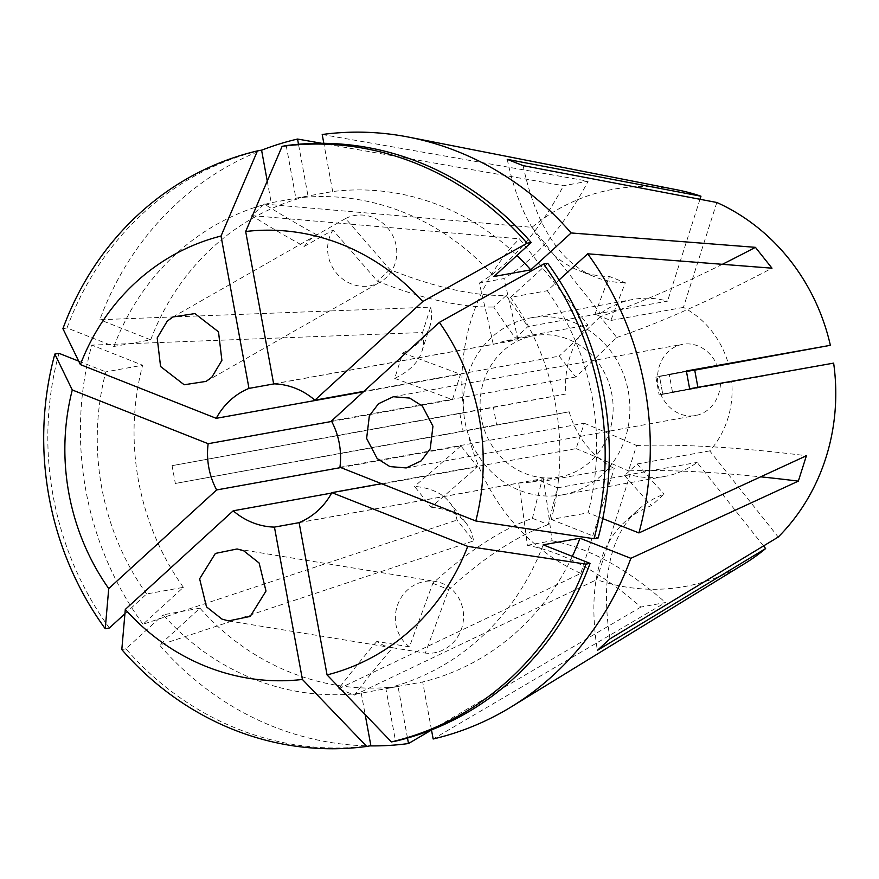 <?xml version="1.0" encoding="UTF-8"?>
<svg xmlns="http://www.w3.org/2000/svg" width="879" height="879" viewBox="0 0 879 879"><rect width="100%" height="100%" fill="white"/><g stroke="black" fill="none" stroke-linecap="round" stroke-linejoin="round"><path stroke-width="0.66" stroke-dasharray="4.39 3.3" d="M376.794 641.472A723.725 240.33 -68.4 0 0 338.591 688.817L354.457 695.091A723.725 240.33 -68.4 0 1 392.671 647.746L383.87 645.615L376.794 641.472L409.449 646.823L432.831 583.315A723.725 240.33 -68.4 0 1 532.432 518.324L548.309 524.598A633.254 210.29 -68.4 0 1 557.539 487.823L541.673 481.549L614.234 468.474A89.9 83.055 79.8 0 1 569.185 411.801L496.624 424.876L493.361 407.087A633.254 0.846 169.6 0 0 459.805 413.273L463.068 431.062A633.254 0.846 169.6 0 1 496.624 424.876M392.671 647.746L425.326 653.097L448.697 589.589A723.725 240.33 -68.4 0 1 548.309 524.598M409.449 646.823A36.182 34.039 99.3 0 1 398.044 603.752A36.182 34.039 99.3 0 1 435.314 581.448A36.182 34.039 99.3 0 1 441.928 583.271A36.182 34.039 99.3 0 1 462.519 625.343A36.182 34.039 99.3 0 1 425.326 653.097M316.89 234.891A723.725 239.363 47.6 0 1 264.337 204.071L251.735 215.586A723.725 239.363 47.6 0 0 304.288 246.417L309.43 240.022L315.473 235.671L345.568 218.541L389.968 269.6A723.725 239.363 47.6 0 0 506.26 295.487L493.657 307.013A633.254 209.444 47.6 0 0 515.336 338.074L527.938 326.548L600.511 313.473A89.9 83.055 79.8 0 1 632.594 299.519A89.9 83.055 79.8 0 1 632.88 299.464A89.9 83.055 79.8 0 1 667.535 301.134L594.973 314.21L610.85 320.483A633.254 210.29 -68.4 0 1 625.343 282.763L609.466 276.489A723.725 240.33 111.6 0 1 579.261 270.721L595.127 276.995A723.725 240.33 111.6 0 0 625.343 282.763M304.288 246.417L332.965 230.056L377.366 281.115A723.725 239.363 47.6 0 0 493.657 307.013M345.568 218.541A36.182 34.05 60.3 0 1 390.188 231.243A36.182 34.05 60.3 0 1 385.881 277.907A36.182 34.05 60.3 0 1 380.135 282.104A36.182 34.05 60.3 0 1 337.514 274.292A36.182 34.05 60.3 0 1 332.965 230.056M686.367 370.982A723.725 0.967 169.6 0 0 669.205 374.234L672.468 392.034L720.505 383.332L662.733 393.979A723.725 0.967 169.6 0 0 697.97 387.815L697.882 387.309M669.205 374.234L686.389 371.125M720.505 383.332A36.182 31.336 79.7 0 1 695.476 415.536A36.182 31.336 79.7 0 1 658.206 385.617A36.182 31.336 79.7 0 1 682.576 344.326A36.182 31.336 79.7 0 1 717.231 365.532M493.361 407.087L565.922 394.012A89.9 83.055 79.8 0 1 587.908 324.999L515.336 338.074M557.539 487.823L630.111 474.748A89.9 83.055 79.8 0 0 664.766 476.418A89.9 83.055 79.8 0 0 665.051 476.363A89.9 83.055 79.8 0 0 697.135 462.409L763.543 545.947M562.835 494.789A89.9 83.055 79.8 0 1 562.549 494.833A89.9 83.055 79.8 0 1 464.903 421.25A89.9 83.055 79.8 0 1 530.378 317.934A89.9 83.055 79.8 0 1 530.663 317.89A89.9 83.055 79.8 0 1 628.32 391.474A89.9 83.055 79.8 0 1 562.835 494.789M264.337 204.071L532.015 227.32A201.807 186.447 79.8 0 1 612.388 189.446A201.807 186.447 79.8 0 1 677.412 189.897M322.208 134.509L588.161 181.184L563.494 185.722L321.78 143.299M299.124 522.653L518.72 483.087A904.645 346.194 79.6 0 1 527.367 545.299A904.645 346.194 -100.4 0 1 640.835 607.07L665.491 602.533L433.16 738.997M744.744 563.56A201.807 186.447 79.8 0 1 685.257 586.436A201.807 186.447 79.8 0 1 596.687 579.679L630.111 474.748M331.625 493.064L477.484 466.771A904.645 174.141 -38.5 0 1 431.084 507.216L414.514 486.362A904.645 174.141 -38.5 0 1 449.455 502.162A904.645 174.141 -38.5 0 1 456.992 520.071L473.572 540.915L159.571 645.087A307.595 284.181 79.8 0 0 369.872 745.886M340.777 467.573L460.915 445.928L477.484 466.771M331.691 421.448L452.421 399.692L460.508 374.3L363.412 391.803M274.105 383.87L493.262 344.37A904.645 346.194 79.6 0 0 479.253 283.126L503.909 278.588A904.645 346.194 79.6 0 0 588.161 181.184M273.644 383.848L517.918 339.832L505.315 340.843L493.262 344.37M559.571 476.989A71.803 66.343 79.8 0 1 559.341 477.033A71.803 66.343 79.8 0 1 481.34 418.25A71.803 66.343 79.8 0 1 533.652 335.734A71.803 66.343 79.8 0 1 533.872 335.69A71.803 66.343 79.8 0 1 611.883 394.473A71.803 66.343 79.8 0 1 559.571 476.989M518.72 483.087L531.246 482.099L543.376 478.55L299.102 522.565M559.341 477.033L531.246 482.099M432.831 583.315L448.697 589.589M354.457 695.091L596.687 579.679M338.591 688.817L580.81 573.394L614.234 468.474M532.432 518.324A633.254 210.29 -68.4 0 1 541.673 481.549M389.968 269.6L377.366 281.115M251.735 215.586L519.412 238.835L587.908 324.999M532.015 227.32L600.511 313.473M506.26 295.487A633.254 209.444 47.6 0 0 527.938 326.548M686.411 371.213L659.459 376.19L662.733 393.979L659.459 376.19A723.725 0.967 169.6 0 0 686.466 371.498M689.63 388.782A723.725 0.967 169.6 0 0 672.468 392.034M694.707 370.026A633.254 0.846 169.6 0 0 655.899 377.157L694.729 370.158M833.644 363.115L731.724 381.882A89.9 83.055 79.8 0 1 709.738 450.894L778.234 537.047M697.97 387.815A633.254 0.846 169.6 0 0 659.162 394.957L731.724 381.882M533.872 335.69L505.315 340.843M722.362 264.304A904.645 174.141 141.5 0 1 600.192 316.671L616.761 337.514A904.645 174.141 -38.5 0 1 575.723 376.992L559.154 356.149L363.939 391.32M575.723 376.992L331.449 421.008M381.508 483.692L576.13 448.62L584.216 423.228L339.942 467.243M565.922 394.012L464.002 412.767A201.807 186.447 79.8 0 1 519.412 238.835M464.002 412.767L172.075 465.661A723.725 0.967 -10.4 0 1 459.805 413.273M580.81 573.394A201.807 186.447 79.8 0 1 467.276 430.567L175.35 483.461L172.075 465.661M640.835 607.07L431.512 730.02M124.928 613.762L146.595 593.962L183.392 587.326L143.002 624.244L456.992 520.071M143.002 624.244A307.595 284.181 79.8 0 1 91.768 345.117L422.568 332.515L430.655 307.134L99.854 319.725A307.595 284.181 79.8 0 1 261.59 150.232M407.493 738.052L398.033 686.51A249.68 230.683 79.8 0 1 199.962 608.18L159.571 645.087M183.392 587.326A249.68 230.683 79.8 0 1 142.629 365.224L91.768 345.117M398.033 686.51L361.236 693.146A249.68 230.683 79.8 0 1 163.164 614.806L199.962 608.18M146.595 593.962A249.68 230.683 79.8 0 1 105.832 371.861L142.629 365.224M370.883 745.7A303.057 279.983 79.8 0 1 125.939 648.823L163.164 614.806M361.236 693.146L365.17 714.594M109.37 627.98A303.057 279.983 79.8 0 1 58.959 353.314M78.681 361.126L105.832 371.861M121.807 649.57L125.939 648.823M286.235 145.606L295.882 198.171L332.68 191.534A249.68 230.683 79.8 0 1 516.962 255.47M332.68 191.534L323.824 143.31M547.749 263.326L510.523 297.355L547.32 290.718L559.066 279.983M547.32 290.718A249.68 230.683 79.8 0 1 588.084 512.82L602.774 518.632M295.882 198.171A249.68 230.683 79.8 0 1 493.954 276.5M510.523 297.355A249.68 230.683 79.8 0 1 551.287 519.456L588.084 512.82M598.159 537.992L551.287 519.456M62.914 328.68L67.046 327.933L113.918 346.469L150.716 339.843L99.854 319.725M150.716 339.843A249.68 230.683 79.8 0 1 308.024 196.072L298.508 144.255M113.918 346.469A249.68 230.683 79.8 0 1 271.226 202.708L308.024 196.072M67.046 327.933A303.057 279.983 79.8 0 1 261.579 150.144M267.249 181.074L271.226 202.708M572.328 556.363A249.68 230.683 79.8 0 1 422.689 681.972L385.892 688.598L395.539 741.162M431.49 729.922L422.689 681.972M543.2 544.837A249.68 230.683 79.8 0 1 385.892 688.598M699.981 199.28L667.535 301.134M716.835 202.489L683.412 307.408A89.9 83.055 79.8 0 1 728.46 364.082M709.738 450.894L637.176 463.969L624.573 475.484L697.135 462.409M655.899 377.157L659.162 394.957M683.412 307.408L610.85 320.483M569.185 411.801L467.276 430.567M175.35 483.461A723.725 0.967 -10.4 0 1 463.068 431.062M609.971 638.857A723.725 239.363 -132.4 0 1 637.462 510.369A723.725 239.363 -132.4 0 1 664.128 494.075L651.515 505.601A723.725 239.363 -132.4 0 0 624.859 521.884A723.725 239.363 -132.4 0 0 597.368 650.372M637.176 463.969A633.254 209.444 47.6 0 0 664.128 494.075M624.573 475.484A633.254 209.444 47.6 0 0 651.515 505.601M507.249 159.352A723.725 240.33 111.6 0 0 579.261 270.721M523.115 165.626A723.725 240.33 111.6 0 0 595.127 276.995M594.973 314.21A633.254 210.29 -68.4 0 1 609.466 276.489M479.253 283.126A904.645 346.194 79.6 0 0 563.494 185.722M517.918 339.832A904.645 346.194 79.6 0 0 503.909 278.588M527.367 545.299L552.023 540.75A904.645 346.194 79.6 0 0 543.376 478.55M552.023 540.75A904.645 346.194 -100.4 0 1 665.491 602.533M584.216 423.228A904.645 172.053 -162.3 0 1 636.583 445.488L628.496 470.869A904.645 172.053 -162.3 0 1 760.665 476.836M636.583 445.488A904.645 172.053 -162.3 0 1 806.417 455.74M576.13 448.62A904.645 172.053 -162.3 0 1 628.496 470.869M616.761 337.514A904.645 174.141 141.5 0 0 771.993 268.183M600.192 316.671A904.645 174.141 -38.5 0 1 559.154 356.149M422.568 332.515A904.645 172.053 17.7 0 1 421.898 351.479A904.645 172.053 17.7 0 1 394.693 378.399L402.78 353.017A904.645 172.053 17.7 0 0 429.985 326.087A904.645 172.053 17.7 0 0 430.655 307.134M394.693 378.399A904.645 172.053 -162.3 0 1 452.421 399.692M402.78 353.017A904.645 172.053 -162.3 0 1 460.508 374.3M431.084 507.216A904.645 174.141 -38.5 0 1 466.024 523.016A904.645 174.141 -38.5 0 1 473.572 540.915M460.915 445.928A904.645 174.141 -38.5 0 1 414.514 486.362M228.518 620.904L390.792 647.493M206.104 381.387L380.135 282.104M393.342 396.726L682.576 344.326M562.549 494.833L664.766 476.418M530.663 317.89L632.88 299.464M637.462 510.369L624.859 521.884M421.898 351.479L429.985 326.087M466.024 523.016L449.455 502.162M406.23 467.936L695.476 415.536M172.976 316.967L315.473 235.671M237.099 548.968L435.314 581.448"/><path stroke-width="1.32" d="M243.681 550.792L259.118 562.999L265.996 591.051L250.229 616.432L228.518 620.904L221.937 619.08L206.499 606.862L199.621 578.821L215.388 553.429L237.099 548.968L243.681 550.792M211.828 377.212L206.104 381.387L184.172 384.76L160.582 366.521L157.187 337.965L167.252 321.132L172.976 316.967L194.907 313.583L218.497 331.833L221.893 360.379L211.828 377.212M686.389 371.125L717.231 365.532L686.411 371.213M366.62 438.434L369.356 415.822L378.464 403.758L393.342 396.726L409.691 398.077L422.425 406.12L432.951 426.227L430.227 448.828L421.107 460.904L406.23 467.936L389.88 466.584L377.146 458.541L366.62 438.434M323.824 143.31L322.208 134.509A307.595 284.181 79.8 0 1 408.933 137.168L677.412 189.897A201.807 186.447 79.8 0 1 700.959 196.215L699.981 199.28M408.933 137.168A307.595 284.181 79.8 0 1 571.13 232.957L755.424 247.34L771.993 268.183L587.71 253.811A307.595 284.181 79.8 0 1 638.934 532.938L806.417 455.74L798.33 481.132L630.847 558.319A307.595 284.181 79.8 0 1 511.556 706.683A307.595 284.181 79.8 0 1 433.16 738.997L431.49 729.922M700.959 196.215L507.249 159.352L523.115 165.626L716.835 202.489A201.807 186.447 79.8 0 1 830.369 345.315L686.367 370.982L689.63 388.782L833.644 363.115A201.807 186.447 79.8 0 1 778.234 537.047L609.971 638.857L597.368 650.372L765.631 548.573A201.807 186.447 79.8 0 1 744.744 563.56L511.556 706.683M299.124 522.653L274.446 527.103A71.803 66.343 -100.2 0 1 233.21 510.798L331.625 493.064M331.691 421.448L208.147 443.708A71.803 66.343 -100.2 0 0 216.641 489.944L340.777 467.573M274.105 383.87L248.988 388.397A71.803 66.343 -100.2 0 0 216.234 418.327L363.412 391.803M686.466 371.498A723.725 0.967 169.6 0 0 694.707 370.026L697.882 387.309M694.729 370.158L830.369 345.315M216.641 489.944L108.732 588.567A225.815 208.631 79.8 0 1 72.287 389.968L54.828 354.061L58.959 353.314L78.681 361.126M108.732 588.567L105.238 628.727A303.057 279.983 79.8 0 1 54.828 354.061M302.409 679.456A225.815 208.631 79.8 0 1 125.301 609.411L121.807 649.57A303.057 279.983 79.8 0 0 366.752 746.447L302.409 679.456L274.446 527.103M327.065 674.918A225.815 208.631 79.8 0 0 467.716 546.375L585.941 564.12A303.057 279.983 79.8 0 1 391.408 741.909L327.065 674.918L299.102 522.565A71.803 66.343 -100.2 0 0 331.855 492.636L381.508 483.692M594.028 538.739L475.803 520.983A225.815 208.631 79.8 0 0 439.357 322.395L543.618 264.074A303.057 279.983 79.8 0 1 594.028 538.739L598.159 537.992A303.057 279.983 79.8 0 0 547.749 263.326L543.618 264.074M208.147 443.708L72.287 389.968M233.21 510.798L125.301 609.411M363.939 391.32L314.88 400.165A71.803 66.343 -100.2 0 0 273.644 383.848L245.68 231.507A225.815 208.631 79.8 0 1 422.788 301.541L527.048 243.23L531.18 242.483L493.954 276.5L530.751 269.875L571.13 232.957M475.803 520.983L339.942 467.243A71.803 66.343 -100.2 0 0 331.449 421.008L439.357 322.395M467.716 546.375L331.855 492.636M431.512 730.02L408.493 743.535A307.595 284.181 79.8 0 1 369.872 745.886M261.59 150.232A307.595 284.181 79.8 0 1 297.552 139.047L321.78 143.299M408.493 743.535L407.493 738.052M365.17 714.594L370.883 745.7L366.752 746.447M105.238 628.727L109.37 627.98L124.928 613.762M216.234 418.327L80.374 364.587L62.914 328.68A303.057 279.983 79.8 0 1 257.448 150.891L261.579 150.144L267.249 181.074M80.374 364.587A225.815 208.631 79.8 0 1 221.025 236.044L257.448 150.891M516.962 255.47A249.68 230.683 79.8 0 1 530.751 269.875M559.066 279.983L587.71 253.811M602.774 518.632L638.934 532.938M245.68 231.507L282.104 146.353L286.235 145.606A303.057 279.983 79.8 0 1 531.18 242.483M282.104 146.353A303.057 279.983 79.8 0 1 527.048 243.23M298.508 144.255L297.552 139.047M248.988 388.397L221.025 236.044M585.941 564.12L590.073 563.384L543.2 544.837L579.997 538.212L630.847 558.319M579.997 538.212A249.68 230.683 79.8 0 1 572.328 556.363M590.073 563.384A303.057 279.983 79.8 0 1 395.539 741.162L391.408 741.909M765.631 548.573L763.543 545.947M422.788 301.541L314.88 400.165M760.665 476.836A904.645 172.053 -162.3 0 1 798.33 481.132M722.362 264.304A904.645 174.141 141.5 0 0 755.424 247.34"/></g></svg>
